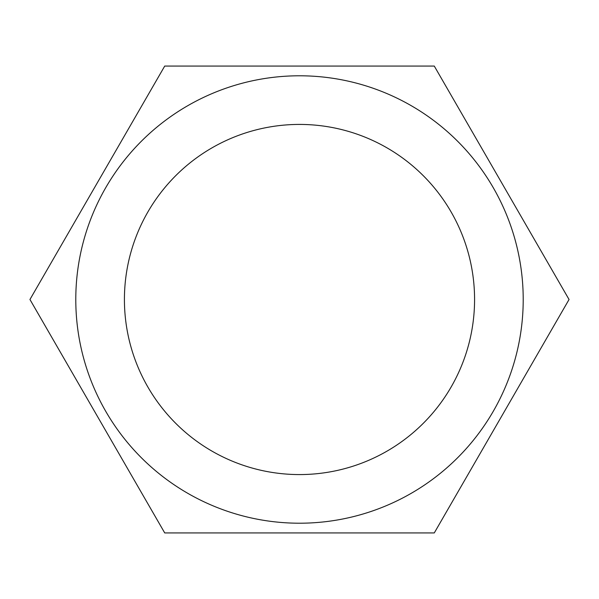 <?xml version="1.0" encoding="UTF-8"?>
<svg xmlns="http://www.w3.org/2000/svg" width="599" height="599" viewBox="0 0 599 599"><rect width="100%" height="100%" fill="white"/><g stroke="black" fill="none" stroke-linecap="round" stroke-linejoin="round"><path stroke-width="0.9" d="M75.788 299.5A223.712 223.712 0 0 1 411.356 105.761A223.712 223.712 0 0 1 411.356 493.239A223.712 223.712 0 0 1 75.788 299.5M124.42 299.5A175.08 175.08 0 0 1 387.036 147.878A175.08 175.08 0 0 1 387.036 451.122A175.08 175.08 0 0 1 124.42 299.5M434.275 532.938L164.725 532.938L29.95 299.5L164.725 66.062L434.275 66.062L569.05 299.5L434.275 532.938"/></g></svg>
